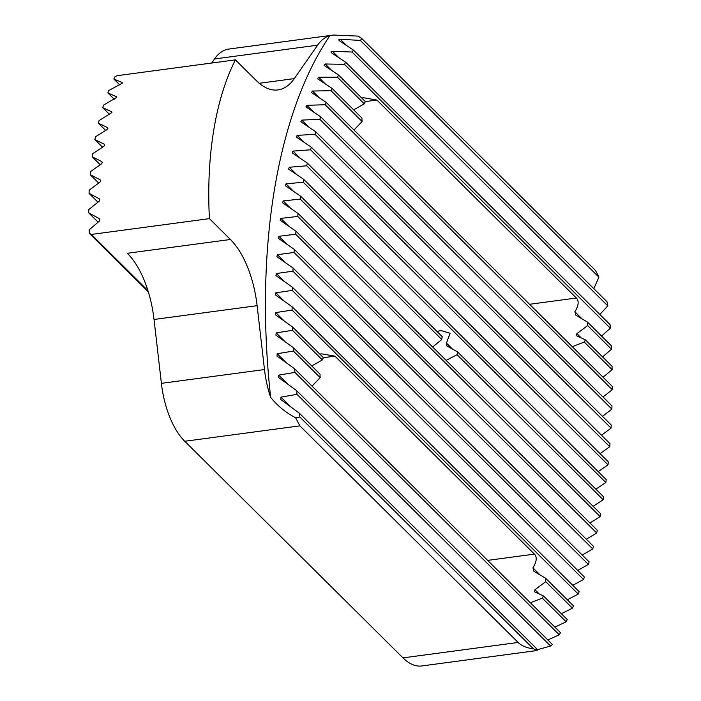 <?xml version="1.0" encoding="UTF-8"?>
<svg xmlns="http://www.w3.org/2000/svg" width="701" height="701" viewBox="0 0 701 701"><rect width="100%" height="100%" fill="white"/><g stroke="black" fill="none" stroke-linecap="round" stroke-linejoin="round"><path stroke-width="1.05" d="M102.267 162.632L101.776 161.598L92.155 156.735A234.607 113.553 -97.6 0 1 92.558 153.826L103.888 146.316L104.668 145.168L104.239 144.187L94.889 139.595A234.607 113.553 -97.6 0 1 95.424 136.818L107.025 129.58L107.858 128.485L107.472 127.547L98.403 123.236A234.607 113.553 -97.6 0 1 99.06 120.581L111.827 112.581L111.494 111.696L102.705 107.665A234.607 113.553 -97.6 0 1 103.503 105.141L116.611 97.474L116.322 96.642L107.84 92.909A234.607 113.553 -97.6 0 1 108.778 90.534L122.254 83.226L122.018 82.446L113.86 79.038A234.607 113.553 -97.6 0 1 114.955 76.812L117.347 75.664L235.422 59.857A234.607 113.553 82.4 0 0 213.682 130.57A234.607 113.553 82.4 0 0 209.424 218.633L91.349 234.441L89.325 233.31A234.607 113.553 -97.6 0 1 89.158 229.84L99.305 221.166L99.884 219.807L99.244 218.624L88.747 212.885A234.607 113.553 -97.6 0 1 88.738 209.573L99.2 201.213L99.831 199.916L99.253 198.786L89.053 193.353A234.607 113.553 -97.6 0 1 89.193 190.173L99.963 182.111L100.646 180.867L100.112 179.789L90.21 174.645A234.607 113.553 -97.6 0 1 90.482 171.605L101.531 163.824L102.267 162.632M122.254 83.226L122.298 82.727M116.611 97.474L116.62 96.931M111.827 112.581L111.809 112.011M107.858 128.485L107.805 127.88M104.668 145.168L104.589 144.537M572.279 346.68L584.266 342.035A26.393 12.776 82.4 0 0 585.353 339.801L576.537 335.744L576.888 333.615L587.683 325.579A26.393 12.776 82.4 0 0 587.526 322.11L575.819 315.178L574.881 311.77C578.658 305.54 579.157 300.957 576.371 298.021L376.901 100.05L365.352 101.601A26.393 12.776 82.4 0 0 364.283 103.844L353.654 109.838M376.901 100.05L363.547 97.754L361.76 98.026M311.717 365.931L322.346 359.937A26.393 12.776 -97.6 0 1 323.433 357.703L292.37 326.876L275.405 314.793L275.756 312.602L292.107 310.079A400.814 193.993 -97.6 0 1 292.098 306.758L275.414 294.955L275.817 292.816L292.264 290.389A400.814 193.993 -97.6 0 1 292.335 287.147L275.922 275.598L276.378 273.521L292.922 271.191A400.814 193.993 -97.6 0 1 293.079 268.036L276.895 256.715L277.403 254.691L294.061 252.474A400.814 193.993 -97.6 0 1 294.297 249.398L278.323 238.296L278.884 236.316L295.673 234.23A400.814 193.993 -97.6 0 1 295.988 231.225L280.216 220.316L280.821 218.388L297.741 216.443A400.814 193.993 -97.6 0 1 298.135 213.516L282.547 202.782L283.204 200.907L300.273 199.102A400.814 193.993 -97.6 0 1 300.51 197.673A400.814 193.993 -97.6 0 1 300.738 196.254L285.316 185.686L286.026 183.864L303.261 182.216A400.814 193.993 -97.6 0 1 303.805 179.447L288.532 169.029L289.294 167.259L306.705 165.786A400.814 193.993 -97.6 0 1 307.318 163.088L292.194 152.818L293 151.092L310.604 149.812A400.814 193.993 -97.6 0 1 311.305 147.192L296.304 137.046L297.163 135.372L314.977 134.303A400.814 193.993 -97.6 0 1 315.748 131.762L300.869 121.737L301.789 120.116L319.831 119.275A400.814 193.993 -97.6 0 1 320.69 116.813L305.908 106.894L306.889 105.325L325.176 104.729A400.814 193.993 -97.6 0 1 326.123 102.355L311.446 92.532L312.48 91.025L331.047 90.709A400.814 193.993 -97.6 0 1 332.081 88.422L317.483 78.687L318.587 77.241L337.461 77.233A400.814 193.993 -97.6 0 1 338.583 75.033L324.064 65.368L325.229 63.993L344.454 64.326A400.814 193.993 -97.6 0 1 345.681 62.231L331.222 52.619M319.822 354.119L321.61 353.847L334.964 356.143L534.434 554.114C537.22 557.041 536.721 561.624 532.944 567.863L533.882 571.271L545.588 578.202A26.393 12.776 -97.6 0 1 545.746 581.672L534.951 589.707L534.609 591.837L543.415 595.894A26.393 12.776 -97.6 0 1 542.329 598.128L530.342 602.764M446.116 360.393L457.07 354.724A16.132 7.807 82.4 0 0 457.341 353.339A16.132 7.807 82.4 0 0 457.534 351.876L446.721 345.891M300.738 196.254L442.235 336.69A16.132 7.807 82.4 0 0 441.963 338.075A16.132 7.807 82.4 0 0 441.77 339.538L432.622 346.995M331.52 52.864C330.662 51.83 330.968 51.313 332.458 51.313L352.068 52.032A400.814 193.993 -97.6 0 1 353.409 50.051L339.293 40.728C338.46 39.694 338.802 39.203 340.309 39.265L360.367 40.421A400.814 193.993 -97.6 0 1 361.83 38.555L358.106 36.102L333.492 35.05L329.908 35.655A420.328 203.448 82.4 0 0 274.266 190.707A420.328 203.448 82.4 0 0 270.665 397.397C277.622 405.958 285.938 412.74 295.603 417.743L299.853 417.007A400.814 193.993 -97.6 0 1 299.327 413.178L280.838 399.57L280.935 397.125L297.022 394.356A400.814 193.993 -97.6 0 1 296.628 390.641L278.586 377.488L278.753 375.114L294.893 372.389A400.814 193.993 -97.6 0 1 294.595 368.787L276.965 356.029L277.193 353.725L293.386 351.052A400.814 193.993 -97.6 0 1 293.193 347.547L275.914 335.139L276.203 332.896L292.475 330.294A400.814 193.993 -97.6 0 1 292.37 326.876M105.649 130.43L98.403 123.236M601.581 336.059L610.326 328.208A420.328 203.448 82.4 0 0 610.08 324.642L345.681 62.231M602.58 356.897L611.5 349.221A420.328 203.448 82.4 0 0 611.342 345.751L587.526 322.11M603.044 377.208L612.131 369.69A420.328 203.448 82.4 0 0 612.061 366.308L585.353 339.801M603.009 397.02L612.253 389.66A420.328 203.448 82.4 0 0 612.262 386.356L326.123 102.355M602.492 416.359L611.885 409.139A420.328 203.448 82.4 0 0 611.973 405.923L320.69 116.813M601.511 435.233L611.044 428.153A420.328 203.448 82.4 0 0 611.219 425.016L315.748 131.762M600.074 453.652L609.747 446.712A420.328 203.448 82.4 0 0 609.993 443.645L311.305 147.192M598.198 471.633L608.004 464.833A420.328 203.448 82.4 0 0 608.328 461.845L307.318 163.088M595.885 489.184L605.83 482.516A420.328 203.448 82.4 0 0 606.225 479.598L303.805 179.447M593.134 506.297L603.21 499.769A420.328 203.448 82.4 0 0 603.675 496.921L457.534 351.876M589.944 522.99L600.161 516.593A420.328 203.448 82.4 0 0 600.704 513.815L298.135 213.516M586.325 539.244L596.682 532.979A420.328 203.448 82.4 0 0 597.287 530.28L295.988 231.225M582.259 555.061L592.757 548.936A420.328 203.448 82.4 0 0 593.44 546.307L294.297 249.398M577.747 570.421L588.384 564.445A420.328 203.448 82.4 0 0 589.147 561.887L293.079 268.036M572.77 585.335L583.556 579.499A420.328 203.448 82.4 0 0 584.389 577.019L292.335 287.147M567.319 599.767L578.246 594.08A420.328 203.448 82.4 0 0 579.166 591.679L292.098 306.758M561.361 613.708L572.454 608.179A420.328 203.448 82.4 0 0 573.453 605.857L545.588 578.202M554.885 627.123L566.145 621.761A420.328 203.448 82.4 0 0 567.232 619.535L543.415 595.894M547.823 639.96L559.284 634.808A420.328 203.448 82.4 0 0 560.476 632.67L294.595 368.787M329.908 35.655A68.426 33.122 82.4 0 0 317.606 45.171L294.306 78.6A78.205 37.854 -97.6 0 1 277.982 89.921A78.205 37.854 -97.6 0 1 256.426 80.703L235.422 59.857M147.929 290.6L91.349 234.441M209.424 218.633L230.419 239.479A78.205 37.854 -97.6 0 1 257.118 305.671L264.487 369.55A68.426 33.122 82.4 0 0 270.665 397.397M446.993 346.101L446.449 343.087L450.112 333.282L441.104 330.574L436.933 331.424M333.492 35.05L228.789 49.07A68.426 33.122 82.4 0 0 214.515 58.972L211.676 63.037M295.603 417.743L299.888 425.857L518.135 642.466C521.535 645.831 526.644 647.952 533.435 648.837A68.426 33.122 82.4 0 0 537.851 649.915L535.914 650.677L421.862 665.95A68.426 33.122 82.4 0 1 402.996 657.88L184.749 441.271A68.426 33.122 82.4 0 1 161.396 383.351L154.027 319.472A78.205 37.854 -97.6 0 0 127.328 253.28L230.419 239.479M593.835 288.672L598.891 277.158A68.426 33.122 82.4 0 0 595.403 270.393L361.83 38.555M599.819 314.469L607.82 305.873A68.426 33.122 82.4 0 0 606.978 301.728L353.409 50.051M537.597 649.652L550.6 646.033A68.426 33.122 82.4 0 0 552.37 644.482L296.628 390.641M312.05 386.111L320.173 377.629A26.393 12.776 -97.6 0 1 320.015 374.159L293.193 347.547M332.081 88.422L361.953 118.066A26.393 12.776 82.4 0 0 362.102 121.536L353.987 130.018M603.21 499.769L457.07 354.724M441.77 339.538L300.273 199.102M600.161 516.593L297.741 216.443M596.682 532.979L295.673 234.23M592.757 548.936L294.061 252.474M588.384 564.445L292.922 271.191M583.556 579.499L292.264 290.389M578.246 594.08L292.107 310.079M572.454 608.179L545.746 581.672M566.145 621.761L542.329 598.128M322.346 359.937L292.475 330.294M320.173 377.629L293.386 351.052M559.284 634.808L294.893 372.389M550.6 646.033L297.022 394.356M537.851 649.915L299.327 413.178M533.435 648.837L299.853 417.007M605.83 482.516L303.261 182.216M608.004 464.833L306.705 165.786M609.747 446.712L310.604 149.812M611.044 428.153L314.977 134.303M611.885 409.139L319.831 119.275M612.253 389.66L325.176 104.729M610.326 328.208L344.454 64.326M607.82 305.873L352.068 52.032M598.891 277.158L360.367 40.421M612.131 369.69L584.266 342.035M362.102 121.536L331.047 90.709M611.5 349.221L587.683 325.579M364.283 103.844L337.461 77.233M365.37 101.61L338.583 75.033M100.217 164.735L92.155 156.735M102.548 147.201L94.889 139.595M109.54 114.438L102.705 107.665M114.237 99.253L107.84 92.909M119.783 84.917L113.86 79.038M98.683 183.057L90.21 174.645M97.965 202.195L89.053 193.353M98.105 222.182L88.747 212.885M148.323 291.87L89.325 233.31M334.964 356.143L323.415 357.685M317.606 45.171L214.515 58.972M264.487 369.55L161.396 383.351M299.888 425.857L184.749 441.271M518.135 642.466L402.996 657.88M534.434 554.114L487.642 560.379M576.371 298.021L529.579 304.287M294.306 78.6L259.265 83.296M257.118 305.671L154.027 319.472M290.933 208.574L283.204 200.907M288.698 226.204L280.821 218.388M286.911 244.281L278.884 236.316M285.596 262.822L277.403 254.691M284.746 281.828L276.378 273.521M284.378 301.316L275.817 292.816M284.527 321.303L275.756 312.602M540.261 575.127L532.944 567.863M539.376 594.089L534.951 589.707M285.193 341.816L276.203 332.896M286.429 362.89L277.193 353.725M288.269 384.56L278.753 375.114M290.757 406.878L280.935 397.125M296.742 174.654L289.294 167.259M300.326 158.365L293 151.092M304.365 142.522L297.163 135.372M308.878 127.144L301.789 120.116M313.855 112.248L306.889 105.325M452.767 349.361L446.449 343.087M293.614 191.391L286.026 183.864M339.004 57.806L332.458 51.313M346.75 45.653L340.309 39.265M319.341 97.833L312.48 91.025M581.304 337.996L576.888 333.615M325.334 83.945L318.587 77.241M582.198 319.034L574.881 311.77M331.88 70.591L325.229 63.993"/></g></svg>
